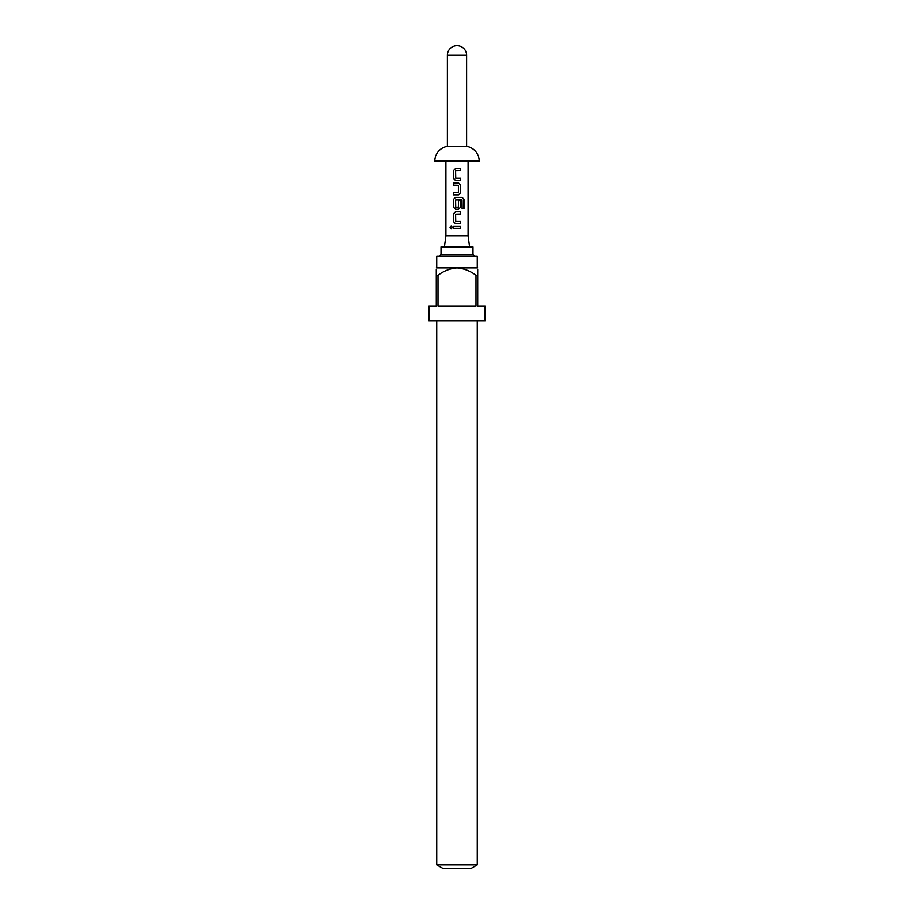 <?xml version="1.0" encoding="UTF-8"?>
<svg xmlns="http://www.w3.org/2000/svg" width="914" height="914" viewBox="0 0 914 914"><rect width="100%" height="100%" fill="white"/><g stroke="black" fill="none" stroke-linecap="round" stroke-linejoin="round"><path stroke-width="1.37" d="M451.196 225.929L450.191 227.3L451.196 228.671M452.327 227.3L451.116 225.929L449.996 227.3L451.116 228.671L452.327 227.3M472.984 246.917L441.016 246.917L441.016 254.606L472.984 254.606L472.984 246.917M477.268 864.884L471.35 868.3L442.65 868.3L436.732 864.884L477.268 864.884L477.268 320.883M436.286 267.916L477.714 267.916M476 275.32C470.39 270.99 464.049 268.522 457 267.916C449.996 268.499 443.656 270.967 438 275.32L436.286 275.32L436.286 306.087L428.894 306.087L428.894 320.883L485.106 320.883L485.106 306.087L477.714 306.087L477.714 275.32L476 275.32L476 306.087L438 306.087L438 275.32M477.714 275.32C477.714 265.905 477.714 265.905 477.714 275.32L477.714 269.447M436.732 267.619L436.732 256.08L477.268 256.08L477.268 267.619M444.421 246.917L445.906 235.675L468.094 235.675L469.579 246.917M455.743 178.184L455.595 170.861L460.565 170.712L460.565 168.496L455.446 168.496L453.435 170.564L453.435 178.333L455.446 180.401L460.565 180.401L460.565 178.184L455.743 178.184M460.565 184.982L458.554 182.914L453.435 182.914L453.435 185.131L458.405 185.279L458.405 192.454L453.435 192.603L453.435 194.831L458.554 194.831L460.565 192.751L460.565 184.982L458.508 182.914M463.981 199.412L462.256 197.344L455.446 197.344L453.435 199.412L453.435 207.181L455.446 209.249L458.554 209.249L460.565 207.181L460.565 200.817L458.405 200.817L458.405 207.124L455.743 207.272L455.595 199.949L461.993 199.8L462.118 208.735L463.981 208.735L463.981 199.412L462.118 197.344M455.743 221.462L455.595 214.139L460.565 213.99L460.565 211.762L455.446 211.762L453.435 213.842L453.435 221.599L455.446 223.679L460.565 223.679L460.565 221.462L455.743 221.462M453.435 226.192L453.435 228.409L460.565 228.409L460.565 226.192L453.435 226.192M468.094 235.675L468.094 161.104M445.906 235.675L445.906 161.104M466.62 146.309L447.38 146.309A14.99 14.99 0 0 0 434.813 161.104L479.187 161.104A14.99 14.99 0 0 0 466.62 146.309L466.62 55.32A9.62 9.62 0 0 0 457 45.7A9.62 9.62 0 0 0 447.38 55.32L466.62 55.32M447.38 146.309L447.38 55.32M436.286 275.32C436.286 265.905 436.286 265.905 436.286 275.32L436.286 269.447M453.538 226.192L453.538 228.409M460.462 228.409L460.462 226.192M460.462 213.99L460.462 211.762M455.492 211.762L453.435 213.842M453.538 213.842L453.435 221.599M453.538 221.599L455.492 223.679M460.462 223.679L460.462 221.462M462.118 208.735L463.786 208.735L463.786 199.412M455.492 197.344L453.435 199.412M453.538 199.412L453.435 207.181M453.538 207.181L455.492 209.249M458.508 209.249L460.565 207.181M460.462 207.181L460.462 200.817L458.405 200.817M458.508 194.831L460.565 192.751M460.462 192.751L460.462 184.982M453.538 182.914L453.538 185.131M453.538 192.603L453.538 194.831M460.462 170.712L460.462 168.496M455.492 168.496L453.435 170.564M453.538 170.564L453.435 178.333M453.538 178.333L455.492 180.401M460.462 180.401L460.462 178.184M441.016 254.606L439.543 256.08M436.732 864.884L436.732 320.883M472.984 254.606L474.457 256.08"/></g></svg>
